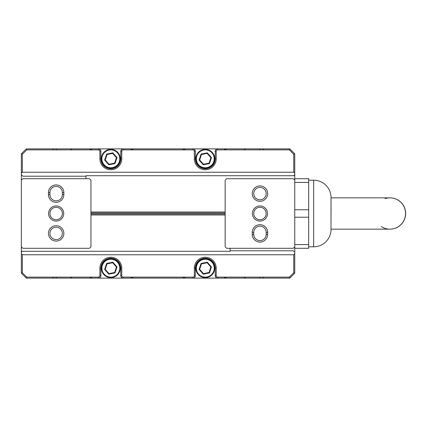<?xml version="1.0" encoding="UTF-8"?>
<svg xmlns="http://www.w3.org/2000/svg" width="427" height="427" viewBox="0 0 427 427"><rect width="100%" height="100%" fill="white"/><g stroke="black" fill="none" stroke-linecap="round" stroke-linejoin="round"><path stroke-width="0.64" d="M194.338 268.183L195.336 268.183L195.336 275.639A2.487 2.487 0 0 1 192.849 278.121L217.706 278.121L217.706 277.128A1.489 1.489 0 0 1 216.211 275.639L216.211 268.183A10.937 10.937 0 0 0 205.275 257.246A10.937 10.937 0 0 0 194.338 268.183L194.338 275.639A1.489 1.489 0 0 1 192.849 277.128L123.254 277.128A1.489 1.489 0 0 1 121.764 275.639L121.764 268.183L120.772 268.183A9.944 9.944 0 0 0 110.828 258.239A9.944 9.944 0 0 0 100.884 268.183L100.884 276.381M121.764 158.817L120.772 158.817L120.772 151.361A2.487 2.487 0 0 1 123.254 148.879L98.402 148.879L98.402 149.872A1.489 1.489 0 0 1 99.891 151.361L99.891 158.817A10.937 10.937 0 0 0 110.828 169.754A10.937 10.937 0 0 0 121.764 158.817L121.764 151.361A1.489 1.489 0 0 1 123.254 149.872L192.849 149.872A1.489 1.489 0 0 1 194.338 151.361L194.338 158.817A10.937 10.937 0 0 0 205.275 169.754A10.937 10.937 0 0 0 216.211 158.817L215.219 158.817L215.219 150.619M110.828 258.735A9.447 9.447 0 0 1 120.27 268.183A9.447 9.447 0 0 1 110.828 277.625A9.447 9.447 0 0 1 101.38 268.183A9.447 9.447 0 0 1 110.828 258.735A9.447 9.447 0 0 1 120.27 268.183A9.447 9.447 0 0 1 110.828 277.625M205.275 258.735A9.447 9.447 0 0 1 214.722 268.183A9.447 9.447 0 0 1 205.275 277.625A9.447 9.447 0 0 1 195.833 268.183A9.447 9.447 0 0 1 205.275 258.735A9.447 9.447 0 0 1 214.722 268.183A9.447 9.447 0 0 1 205.275 277.625M215.219 158.817A9.944 9.944 0 0 1 205.275 168.761A9.944 9.944 0 0 1 195.336 158.817L195.336 151.361A2.487 2.487 0 0 0 192.849 148.879L192.849 149.872M120.772 158.817A9.944 9.944 0 0 1 110.828 168.761A9.944 9.944 0 0 1 100.884 158.817L100.884 151.361A2.487 2.487 0 0 0 98.402 148.879L91.938 148.879L90.946 149.872L26.73 149.872L26.319 148.879L21.35 153.848L21.35 173.234L22.343 172.241L293.76 172.241L294.753 173.234L294.753 174.728L293.76 175.721M205.275 149.375A9.447 9.447 0 0 1 214.722 158.817A9.447 9.447 0 0 1 205.275 168.265A9.447 9.447 0 0 1 195.833 158.817A9.447 9.447 0 0 1 205.275 149.375A9.447 9.447 0 0 1 214.722 158.817A9.447 9.447 0 0 1 205.275 168.265A9.447 9.447 0 0 1 195.833 158.817A9.447 9.447 0 0 1 205.275 149.375M110.828 149.375A9.447 9.447 0 0 1 120.27 158.817A9.447 9.447 0 0 1 110.828 168.265A9.447 9.447 0 0 1 101.38 158.817A9.447 9.447 0 0 1 110.828 149.375A9.447 9.447 0 0 1 120.27 158.817A9.447 9.447 0 0 1 110.828 168.265M308.673 246.806L313.642 246.806L313.642 180.194L308.673 180.194M313.642 246.806A17.4 17.4 0 0 0 330.978 230.9L331.042 196.1L330.978 230.9M313.642 180.194A17.4 17.4 0 0 1 330.978 196.1M331.042 229.16L389.99 229.16A15.66 15.66 -90 0 0 405.65 213.5A15.66 15.66 -90 0 0 389.99 197.84L389.883 197.84A15.66 15.66 90 0 0 385.042 198.608A15.66 15.66 90 0 1 405.543 213.5A15.66 15.66 90 0 1 389.883 229.16L389.883 229.16A15.66 15.66 90 0 1 381.279 226.582M114.617 163.13L108.986 164.256L105.197 159.944L107.038 154.51L112.664 153.384L116.454 157.691L114.617 163.13L114.996 163.562L108.805 164.801L108.986 164.256M209.065 163.13L203.439 164.256L199.649 159.944L201.485 154.51L207.116 153.384L210.906 157.691L209.065 163.13L209.443 163.562L203.252 164.801L203.439 164.256M331.042 213.5L331.042 197.84L331.042 213.5M209.065 272.49L203.439 273.616L199.649 269.309L201.485 263.87L207.116 262.744L210.906 267.056L209.065 272.49L209.443 272.922L203.252 274.161L203.439 273.616M114.617 272.49L108.986 273.616L105.197 269.309L107.038 263.87L112.664 262.744L116.454 267.056L114.617 272.49L114.996 272.922L108.805 274.161L108.986 273.616M112.664 153.384L112.851 152.839L117.019 157.579L116.454 157.691M108.805 164.801L104.636 160.056L105.197 159.944M104.636 160.056L106.659 154.078L107.038 154.51M207.116 153.384L207.298 152.839L211.466 157.579L210.906 157.691M203.252 164.801L199.083 160.056L199.649 159.944M199.083 160.056L201.106 154.078L201.485 154.51M207.116 262.744L207.298 262.199L211.466 266.944L210.906 267.056M203.252 274.161L199.083 269.421L199.649 269.309M199.083 269.421L201.106 263.438L201.485 263.87M123.254 149.872L123.254 148.879L130.961 148.879L131.954 149.872M184.149 149.872L185.142 148.879L217.706 148.879A2.487 2.487 0 0 0 215.219 151.361L216.211 151.361A1.489 1.489 0 0 1 217.706 149.872L217.706 148.879L224.164 148.879L225.157 149.872L289.373 149.872L293.76 154.259L294.753 153.848L294.753 173.234M216.211 158.817L216.211 151.361M85.971 176.218L22.839 176.218L21.35 174.728L21.35 173.234M112.664 262.744L112.851 262.199L117.019 266.944L116.454 267.056M108.805 274.161L104.636 269.421L105.197 269.309M104.636 269.421L106.659 263.438L107.038 263.87M294.753 182.43L308.673 182.43L308.673 178.705L294.753 178.705M308.673 182.43L308.673 248.295L294.753 248.295L308.673 248.295M289.373 149.872L289.784 148.879L294.753 153.848M26.73 149.872L22.343 154.259L21.35 153.848M293.76 154.259L293.76 172.241M225.157 149.872L217.706 149.872M98.402 149.872L90.946 149.872M22.343 154.259L22.343 172.241M230.132 250.782L293.264 250.782L294.753 252.272L294.753 253.766L293.76 254.759L293.76 272.741L289.373 277.128L289.784 278.121L294.753 273.152L293.76 272.741M91.938 148.879L90.743 148.879L89.611 149.872M90.743 148.879L70.508 148.879L71.912 149.872M70.508 148.879L52.665 148.879L53.663 149.872M52.665 148.879L26.319 148.879M289.784 148.879L263.438 148.879L262.44 149.872M263.438 148.879L245.594 148.879L244.191 149.872M245.594 148.879L225.36 148.879L226.491 149.872M225.36 148.879L224.164 148.879M185.142 148.879L183.946 148.879L182.815 149.872M183.946 148.879L132.156 148.879L133.288 149.872M132.156 148.879L130.961 148.879M21.35 174.728L21.35 252.272L22.343 251.279M294.753 246.806L294.753 180.194L293.264 178.705L226.652 178.705L225.157 180.194L225.157 246.806L226.652 248.295L293.264 248.295L294.753 246.806L294.753 252.272M294.753 174.728L294.753 175.721L85.971 175.721L85.971 178.705M294.753 253.766L294.753 273.152M195.336 268.183A9.944 9.944 0 0 1 205.275 258.239A9.944 9.944 0 0 1 215.219 268.183L215.219 275.639A2.487 2.487 0 0 0 217.706 278.121L225.36 278.121L226.491 277.128M192.849 277.128L192.849 278.121L185.142 278.121L184.149 277.128M131.954 277.128L130.961 278.121L123.254 278.121A2.487 2.487 0 0 1 120.772 275.639L120.772 268.183M21.35 273.152L22.343 272.741L22.343 254.759L21.35 253.766L21.35 273.152L26.319 278.121L70.508 278.121L71.912 277.128M21.35 252.272L21.35 253.766M22.343 254.759L293.76 254.759M121.764 268.183A10.937 10.937 0 0 0 110.828 257.246A10.937 10.937 0 0 0 99.891 268.183L99.891 275.639A1.489 1.489 0 0 1 98.402 277.128L53.663 277.128L52.665 278.121M244.191 277.128L245.594 278.121L263.438 278.121L262.44 277.128L225.157 277.128L224.164 278.121M22.343 272.741L26.73 277.128L26.319 278.121M26.73 277.128L53.663 277.128M217.706 277.128L225.157 277.128M262.44 277.128L289.373 277.128M99.891 275.639L100.884 275.639A2.487 2.487 0 0 1 98.402 278.121L123.254 278.121L123.254 277.128M130.961 278.121L132.156 278.121L133.288 277.128M132.156 278.121L183.946 278.121L182.815 277.128M183.946 278.121L185.142 278.121M225.36 278.121L245.594 278.121M263.438 278.121L289.784 278.121M70.508 278.121L90.743 278.121L89.611 277.128M90.743 278.121L91.938 278.121L90.946 277.128M91.938 278.121L98.402 278.121L98.402 277.128M56.145 241.09A7.707 7.707 0 0 1 48.443 233.382A7.707 7.707 0 0 1 56.145 225.68A7.707 7.707 0 0 1 63.853 233.382A7.707 7.707 0 0 1 56.145 241.09M56.145 227.169A6.213 6.213 0 0 0 49.932 233.382A6.213 6.213 0 0 0 56.145 239.595A6.213 6.213 0 0 0 62.358 233.382A6.213 6.213 0 0 0 56.145 227.169M63.853 194.611A7.707 7.707 0 0 1 56.145 202.318A7.707 7.707 0 0 1 48.443 194.611L48.443 192.62A7.707 7.707 0 0 1 56.145 184.918A7.707 7.707 0 0 1 63.853 192.62L63.853 194.611L62.358 194.611L62.358 192.62A6.213 6.213 0 0 0 56.145 186.407A6.213 6.213 0 0 0 49.932 192.62L48.443 192.62M48.443 194.611L49.932 194.611A6.213 6.213 0 0 0 56.145 200.823A6.213 6.213 0 0 0 62.358 194.611M56.145 221.079A7.579 7.579 0 0 1 48.566 213.5A7.579 7.579 0 0 1 56.145 205.921A7.579 7.579 0 0 1 63.73 213.5A7.579 7.579 0 0 1 56.145 221.079M56.145 207.287A6.213 6.213 0 0 0 49.932 213.5A6.213 6.213 0 0 0 56.145 219.713A6.213 6.213 0 0 0 62.358 213.5A6.213 6.213 0 0 0 56.145 207.287M49.932 194.611L49.932 192.62M21.35 246.806L22.839 248.295L89.451 248.295L90.946 246.806L90.946 180.194L89.451 178.705L22.839 178.705L21.35 180.194M90.946 213.996L225.157 213.996M21.35 251.279L230.132 251.279L230.132 248.295M225.157 214.989L90.946 214.989M259.958 185.91A7.707 7.707 0 0 1 267.66 193.618A7.707 7.707 0 0 1 259.958 201.32A7.707 7.707 0 0 1 252.25 193.618A7.707 7.707 0 0 1 259.958 185.91M259.958 199.831A6.213 6.213 0 0 0 266.17 193.618A6.213 6.213 0 0 0 259.958 187.405A6.213 6.213 0 0 0 253.745 193.618A6.213 6.213 0 0 0 259.958 199.831M252.25 232.389A7.707 7.707 0 0 1 259.958 224.682A7.707 7.707 0 0 1 267.66 232.389L267.66 234.38A7.707 7.707 0 0 1 259.958 242.082A7.707 7.707 0 0 1 252.25 234.38L252.25 232.389L253.745 232.389L253.745 234.38A6.213 6.213 0 0 0 259.958 240.593A6.213 6.213 0 0 0 266.17 234.38L267.66 234.38M267.66 232.389L266.17 232.389A6.213 6.213 0 0 0 259.958 226.177A6.213 6.213 0 0 0 253.745 232.389M259.958 205.921A7.579 7.579 0 0 1 267.537 213.5A7.579 7.579 0 0 1 259.958 221.079A7.579 7.579 0 0 1 252.378 213.5A7.579 7.579 0 0 1 259.958 205.921M259.958 219.713A6.213 6.213 0 0 0 266.17 213.5A6.213 6.213 0 0 0 259.958 207.287A6.213 6.213 0 0 0 253.745 213.5A6.213 6.213 0 0 0 259.958 219.713M266.17 232.389L266.17 234.38M294.753 180.194L294.753 175.721M225.157 213.004L90.946 213.004M90.946 212.011L225.157 212.011M110.828 259.232A8.946 8.946 0 0 1 119.773 268.183A8.946 8.946 0 0 1 110.828 277.128A8.946 8.946 0 0 1 101.882 268.183A8.946 8.946 0 0 1 110.828 259.232M205.275 259.232A8.946 8.946 0 0 1 214.226 268.183A8.946 8.946 0 0 1 205.275 277.128A8.946 8.946 0 0 1 196.329 268.183A8.946 8.946 0 0 1 205.275 259.232M205.275 149.872A8.946 8.946 0 0 1 214.226 158.817A8.946 8.946 0 0 1 205.275 167.768A8.946 8.946 0 0 1 196.329 158.817A8.946 8.946 0 0 1 205.275 149.872M110.828 149.872A8.946 8.946 0 0 1 119.773 158.817A8.946 8.946 0 0 1 110.828 167.768A8.946 8.946 0 0 1 101.882 158.817A8.946 8.946 0 0 1 110.828 149.872M331.042 197.84L389.883 197.84A15.66 15.66 90 0 1 405.543 213.5M117.019 157.579L114.996 163.562M106.659 154.078L112.851 152.839M211.466 157.579L209.443 163.562M201.106 154.078L207.298 152.839M211.466 266.944L209.443 272.922M201.106 263.438L207.298 262.199M99.891 158.817L100.884 158.817M99.891 151.361L100.884 151.361M120.772 151.361L121.764 151.361M194.338 158.817L195.336 158.817M194.338 151.361L195.336 151.361M117.019 266.944L114.996 272.922M106.659 263.438L112.851 262.199M308.673 209.774L294.753 209.774M294.753 217.226L308.673 217.226M308.673 244.57L294.753 244.57M55.868 148.879L56.572 149.872M260.235 148.879L259.531 149.872M216.211 268.183L215.219 268.183M216.211 275.639L215.219 275.639M195.336 275.639L194.338 275.639M121.764 275.639L120.772 275.639M100.884 268.183L99.891 268.183M260.235 278.121L259.531 277.128M56.572 277.128L55.868 278.121M62.358 192.62L63.853 192.62M253.745 234.38L252.25 234.38"/></g></svg>
